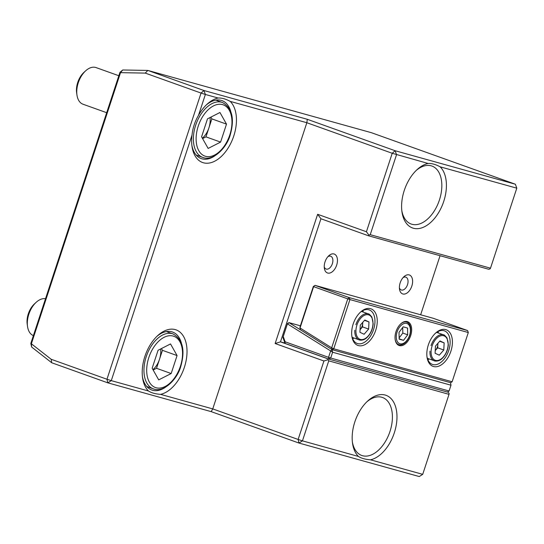 <?xml version="1.0" encoding="UTF-8"?>
<svg xmlns="http://www.w3.org/2000/svg" width="544" height="544" viewBox="0 0 544 544"><rect width="100%" height="100%" fill="white"/><g stroke="black" fill="none" stroke-linecap="round" stroke-linejoin="round"><path stroke-width="0.82" d="M515.372 184.226L516.8 188.17L490.498 268.178L370.233 234.682L396.542 154.68L395.114 150.729L515.372 184.226L371.45 132.709L147.839 70.428L203.946 90.515L201.056 93.065L145.268 73.1L147.839 70.428L122.74 69.979L120.516 72.658L145.268 73.1M490.498 268.178L490.103 268.858L488.77 269.28L368.512 235.79L368.9 235.103L366.425 231.751L392.224 153.279L306.843 122.726L230.18 101.374C225.692 98.94 221.68 97.818 218.144 98.022L205.374 94.466L203.946 90.515L307.292 119.299L306.843 122.726L212.752 408.904L160.514 394.352C155.353 393.972 151.348 392.856 148.485 391L111.282 380.637L107.828 382.847L51.721 362.76L31.647 347.045L31.375 343.774L51.177 359.278L51.721 362.76M420.648 314.779L440.062 255.714M284.954 343.094L280.473 341.85L328.039 358.877L447.433 392.061M448.304 392.367L449.126 393.489L449.018 394.346L422.708 474.348L370.478 459.802A34.034 20.448 109.7 0 0 396.936 414.895A34.034 20.448 109.7 0 0 367.669 401.044A34.034 20.448 109.7 0 0 352.539 443.312A34.034 20.448 109.7 0 0 358.442 456.45L302.45 440.858L328.753 360.849L449.018 394.346M428.108 163.472A34.034 20.448 109.7 0 0 417.098 169.606A34.034 20.448 109.7 0 0 401.968 211.874A34.034 20.448 109.7 0 0 434.255 218.742A34.034 20.448 109.7 0 0 440.137 166.818C435.649 164.39 431.637 163.268 428.108 163.472L392.224 153.279L395.114 150.729L307.292 119.299M440.137 166.818L516.8 188.17M328.039 358.877L327.93 359.734L323.932 360.992L275.142 343.529L280.473 341.85L320.94 218.763L368.512 235.79M407.191 274.87A10.05 6.038 109.7 0 0 403.968 276.672A10.05 6.038 109.7 0 0 399.5 289.15A10.05 6.038 109.7 0 0 406.416 293.4A10.05 6.038 109.7 0 0 412.61 281.894A10.05 6.038 109.7 0 0 407.191 274.87M332.024 253.932A10.05 6.038 109.7 0 0 328.807 255.734A10.05 6.038 109.7 0 0 324.34 268.219A10.05 6.038 109.7 0 0 331.255 272.462A10.05 6.038 109.7 0 0 337.45 260.957A10.05 6.038 109.7 0 0 332.024 253.932M300.404 325.808L288.973 322.626L287.511 323.564L282.928 337.498L285.07 343.42L328.977 359.135L330.704 358.034L328.549 357.333L328.977 359.135M422.708 474.348L419.261 476.558L298.996 443.061L211.181 411.631L107.828 382.847L106.964 379.243L51.177 359.278M370.233 234.682L368.9 235.103M416.194 170.462A30.79 18.503 -70.3 0 1 425.272 165.689A30.79 18.503 -70.3 0 1 431.943 166.056A30.79 18.503 -70.3 0 1 439.416 200.015A30.79 18.503 -70.3 0 1 411.189 224.033A30.79 18.503 -70.3 0 1 401.812 210.63M320.94 218.763L317.635 214.288L366.425 231.751M287.511 323.564L282.928 337.498M327.848 256.727A6.807 4.087 -70.3 0 1 329.202 256.149A6.807 4.087 -70.3 0 1 330.698 256.224A6.807 4.087 -70.3 0 1 332.35 263.731A6.807 4.087 -70.3 0 1 326.108 269.042A6.807 4.087 -70.3 0 1 324.231 266.846M403.016 277.664A6.807 4.087 -70.3 0 1 404.369 277.08A6.807 4.087 -70.3 0 1 405.858 277.161A6.807 4.087 -70.3 0 1 407.51 284.668A6.807 4.087 -70.3 0 1 401.275 289.979A6.807 4.087 -70.3 0 1 399.391 287.783M275.142 343.529L317.635 214.288M285.07 343.42L285.144 341.802L328.549 357.333L330.65 350.934L287.694 324.034L288.973 322.626L332.119 349.642L330.65 350.934L332.608 352.24L330.704 358.034L449.086 391.007L447.358 392.108M328.753 360.849L327.93 359.734M211.181 411.631L212.752 408.904L298.132 439.457L298.996 443.061L302.45 440.858L298.132 439.457L323.932 360.992M370.478 459.802C365.316 459.422 361.304 458.3 358.442 456.45M366.765 401.9A30.79 18.503 -70.3 0 1 382.514 397.494A30.79 18.503 -70.3 0 1 389.987 431.453A30.79 18.503 -70.3 0 1 368.424 455.838A30.79 18.503 -70.3 0 1 361.76 455.471A30.79 18.503 -70.3 0 1 352.39 442.068M122.74 69.979L119.959 72.304L120.516 72.658L31.375 343.774L30.818 343.427L31.647 347.045M218.144 98.022A34.034 20.448 109.7 0 0 207.142 104.156A34.034 20.448 109.7 0 0 198.492 115.382L205.374 94.466L201.056 93.065L106.964 379.243L111.282 380.637L192.018 135.089A34.034 20.448 109.7 0 0 192.012 146.424A34.034 20.448 109.7 0 0 224.298 153.292A34.034 20.448 109.7 0 0 230.18 101.374M160.514 394.352A34.034 20.448 109.7 0 0 186.98 349.445A34.034 20.448 109.7 0 0 157.712 335.594A34.034 20.448 109.7 0 0 142.582 377.862A34.034 20.448 109.7 0 0 148.485 391M285.144 341.802L283.417 337.035M119.959 72.304L30.818 343.427M198.492 115.382C194.895 121.482 192.732 128.051 192.018 135.089M206.237 105.012A30.79 18.503 -70.3 0 1 221.218 100.361A30.79 18.503 -70.3 0 1 221.979 100.606A30.79 18.503 -70.3 0 1 230.778 111.5M214.948 155.747A30.79 18.503 -70.3 0 1 201.232 158.583A30.79 18.503 -70.3 0 1 191.855 145.187M165.519 387.185A30.79 18.503 -70.3 0 1 158.467 390.388A30.79 18.503 -70.3 0 1 151.803 390.021A30.79 18.503 -70.3 0 1 142.426 376.618M156.808 336.45A30.79 18.503 -70.3 0 1 171.788 331.799A30.79 18.503 -70.3 0 1 172.557 332.044A30.79 18.503 -70.3 0 1 181.356 342.938M313.337 286.47L315.064 285.369L349.214 297.595L467.595 330.562L433.446 318.342L315.064 285.369L313.337 286.47L299.941 327.209L300.023 327.991L331.677 347.806L332.608 352.24L450.99 385.206L449.086 391.007M450.514 382.67L450.99 385.206L450.514 382.67M467.595 330.562L468.309 332.54L452.118 381.772L450.656 382.711L332.275 349.738L333.737 348.799L331.677 347.806L347.766 298.867L313.616 286.647L300.023 327.991L300.431 329.8M468.309 332.54L349.928 299.567L349.214 297.595L347.766 298.867L349.928 299.567L333.737 348.799L452.118 381.772M106.678 112.696L82.994 104.217A19.448 11.682 -70.3 0 1 76.956 95.03A19.448 11.682 -70.3 0 1 78.275 82.77A19.448 11.682 -70.3 0 1 85.605 70.87A19.448 11.682 -70.3 0 1 95.615 67.442A19.448 11.682 -70.3 0 1 96.098 67.599L118.83 75.732M33.395 335.594A19.448 11.682 -70.3 0 1 27.526 326.461A19.448 11.682 -70.3 0 1 28.846 314.208A19.448 11.682 -70.3 0 1 36.176 302.308A19.448 11.682 -70.3 0 1 45.512 298.731M220.592 142.1L208.134 148.437L201.586 136.809L207.495 118.837L219.953 112.499L226.501 124.127L220.592 142.1L205.958 136.864L202.586 138.577M395.162 335.362A12.641 7.596 -70.3 0 1 400.785 323.816A12.641 7.596 -70.3 0 1 411.373 326.767A12.641 7.596 -70.3 0 1 405.219 343.958A12.641 7.596 -70.3 0 1 395.168 339.517A12.641 7.596 -70.3 0 1 395.162 335.362M427.02 350.778A19.448 11.682 -70.3 0 1 435.669 333.023A19.448 11.682 -70.3 0 1 451.962 337.559A19.448 11.682 -70.3 0 1 442.49 364.011A19.448 11.682 -70.3 0 1 427.026 357.177A19.448 11.682 -70.3 0 1 427.02 350.778M351.859 329.848A19.448 11.682 -70.3 0 1 360.509 312.093A19.448 11.682 -70.3 0 1 376.795 316.622A19.448 11.682 -70.3 0 1 367.329 343.074A19.448 11.682 -70.3 0 1 351.866 336.246A19.448 11.682 -70.3 0 1 351.859 329.848M171.17 373.538L158.712 379.875L152.157 368.24L158.066 350.275L170.524 343.937L177.072 355.565L171.17 373.538L156.529 368.302L153.156 370.015M76.956 95.03L76.629 92.718A16.32 9.806 -70.3 0 1 83.885 72.447L85.605 70.87M27.526 326.461L27.2 324.156A16.32 9.806 -70.3 0 1 34.456 303.885L36.176 302.308M205.958 136.864L211.868 118.891L226.501 124.127M210.868 117.116L211.868 118.891M360.06 312.514A17.83 10.71 -70.3 0 1 369.24 309.903A17.83 10.71 -70.3 0 1 373.32 330.296A17.83 10.71 -70.3 0 1 357.231 343.475A17.83 10.71 -70.3 0 1 351.784 335.628M435.22 333.452A17.83 10.71 -70.3 0 1 444.407 330.84A17.83 10.71 -70.3 0 1 448.48 351.234A17.83 10.71 -70.3 0 1 432.392 364.405A17.83 10.71 -70.3 0 1 426.952 356.558M400.595 324A11.941 7.174 -70.3 0 1 409.625 324.761A11.941 7.174 -70.3 0 1 408.258 338.742A11.941 7.174 -70.3 0 1 400.5 344.896A11.941 7.174 -70.3 0 1 395.134 339.259M156.529 368.302L162.438 350.329L177.072 355.565M161.439 348.554L162.438 350.329M202.382 138.217A16.395 9.846 109.7 0 0 208.91 127.874A16.395 9.846 109.7 0 0 210.025 117.552M362.787 310.644A17.83 10.71 -70.3 0 1 363.304 312.079M354.015 338.021A17.83 10.71 -70.3 0 1 352.709 338.803M437.947 331.582A17.83 10.71 -70.3 0 1 438.464 333.016M429.182 358.958A17.83 10.71 -70.3 0 1 427.87 359.74M408.231 338.388A10.724 6.446 109.7 0 0 405.334 323.272A10.724 6.446 109.7 0 0 396.488 339.123A10.724 6.446 109.7 0 0 408.231 338.388M152.952 369.655A16.395 9.846 109.7 0 0 159.487 359.312A16.395 9.846 109.7 0 0 160.596 348.99M407.694 334.805L403.498 340.354L399.16 339.143L399.01 332.384L403.206 326.835L407.544 328.046L407.694 334.805L402.812 333.057L399.133 337.926M403.498 340.354L399.153 338.796M402.696 327.515L402.812 333.057M368.628 329.072L364.106 334.247L359.931 332.302L360.284 325.183L364.8 320.008L368.975 321.953L368.628 329.072L362.528 326.89L360.06 329.712A6.616 3.978 109.7 0 0 360.271 329.474A6.616 3.978 -70.3 0 0 362.705 323.326L362.753 322.354M443.795 350.003L439.273 355.178L435.098 353.24L435.445 346.12L439.967 340.938L444.142 342.883L443.795 350.003L437.696 347.82L435.22 350.649A6.616 3.978 109.7 0 0 435.431 350.411A6.616 3.978 -70.3 0 0 437.866 344.264L437.913 343.291M362.528 326.89L362.705 323.326A6.616 3.978 -70.3 0 0 362.698 322.415M364.5 320.348L368.975 321.953M437.696 347.82L437.866 344.264A6.616 3.978 -70.3 0 0 437.866 343.346M439.668 341.285L444.142 342.883M215.859 100.137L222.414 102.483A29.172 17.524 109.7 0 0 221.687 102.252A29.172 17.524 109.7 0 0 195.874 124.637A29.172 17.524 109.7 0 0 202.749 157.406A29.172 17.524 109.7 0 0 203.476 157.638M166.43 331.575L172.985 333.914A29.172 17.524 109.7 0 0 172.258 333.69A29.172 17.524 109.7 0 0 146.445 356.075A29.172 17.524 109.7 0 0 153.326 388.844A29.172 17.524 109.7 0 0 154.047 389.076M229.826 134.864A27.227 16.361 -70.3 0 1 198.791 150.654A27.227 16.361 -70.3 0 1 213.513 105.883A27.227 16.361 -70.3 0 1 229.826 134.864M180.404 366.302A27.227 16.361 -70.3 0 1 149.362 382.092A27.227 16.361 -70.3 0 1 164.084 337.321A27.227 16.361 -70.3 0 1 180.404 366.302M361.474 311.426L368.485 313.936A13.777 8.276 109.7 0 0 355.858 324.686M354.797 330.269A13.777 8.276 109.7 0 0 359.203 339.878L352.192 337.368M436.642 332.364L443.652 334.873A13.777 8.276 109.7 0 0 431.025 345.617M429.957 351.206A13.777 8.276 109.7 0 0 434.364 360.808L427.353 358.306M355.939 330.29A12.968 7.793 -70.3 0 1 365.044 315.051A12.968 7.793 -70.3 0 1 372.973 323.959A12.968 7.793 -70.3 0 1 363.868 339.204A12.968 7.793 -70.3 0 1 355.939 330.29M431.1 351.227A12.968 7.793 -70.3 0 1 440.205 335.981A12.968 7.793 -70.3 0 1 448.134 344.896A12.968 7.793 -70.3 0 1 439.028 360.135A12.968 7.793 -70.3 0 1 431.1 351.227M196.2 155.06L202.749 157.406C213.486 161.84 227.12 146.962 230.214 134.946C234.77 118.674 232.172 107.848 222.414 102.483M146.771 386.498L153.326 388.844C164.057 393.278 177.691 378.4 180.785 366.384C185.341 350.112 182.743 339.286 172.985 333.914M359.203 339.878C358.53 339.844 362.814 341.34 366.67 337.844C370.532 334.234 372.701 329.548 373.17 323.782L371.865 316.989C369.73 314.507 368.601 313.487 368.485 313.936M434.364 360.808C433.697 360.781 437.981 362.27 441.837 358.775C445.699 355.171 447.862 350.486 448.331 344.712L447.025 337.919C444.89 335.437 443.761 334.424 443.652 334.873"/></g></svg>
